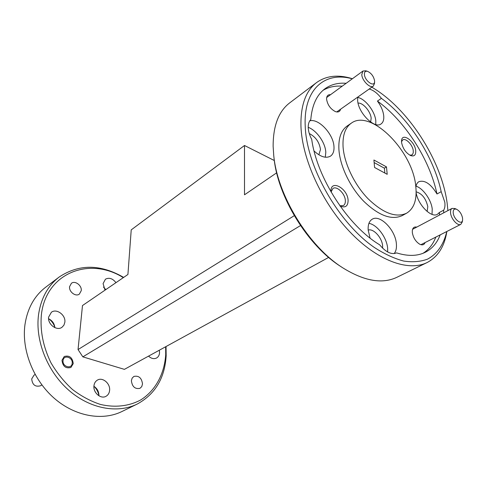 <?xml version="1.0" encoding="UTF-8"?>
<svg xmlns="http://www.w3.org/2000/svg" width="487" height="487" viewBox="0 0 487 487"><rect width="100%" height="100%" fill="white"/><g stroke="black" fill="none" stroke-linecap="round" stroke-linejoin="round"><path stroke-width="0.73" d="M35.119 374.485L33.993 375.185L31.704 378.916C32.355 384.846 35.271 387.141 40.451 385.795L41.888 384.937M72.198 363.29C73.068 357.202 63.523 354.341 63.048 360.593C62.159 366.76 71.802 369.542 72.198 363.29M462.565 218.103C461.67 214.012 459.716 211.084 456.696 209.325C454.146 208.466 452.995 209.714 453.239 213.075C453.914 219.54 461.974 225.548 462.583 220.094L462.565 218.103M462.583 220.094L462.266 221.969L460.775 224.379C457.75 226.285 451.224 219.15 450.591 213.209C450.305 210.755 450.792 209.148 452.052 208.406L454.931 208.533L456.696 209.325M374.564 80.714C373.626 76.27 371.313 73.16 367.624 71.376C365.402 70.828 364.331 71.857 364.41 74.444C364.745 80.994 374.606 87.77 374.588 81.512L374.564 80.714M374.588 81.512L374.497 83.441L373.298 86.126C370.236 88.786 362.048 80.653 361.786 74.633L362.937 71.047L365.816 70.804L367.624 71.376M401.58 142.49C402.822 148.584 405.854 152.948 410.675 155.59C414.291 156.692 415.971 155.043 415.715 150.647C414.954 141.212 401.933 132.02 401.544 140.78L401.58 142.49M409.798 155.176L411.953 154.933L412.556 154.403L413.25 152.717L413.262 150.793C412.793 144.986 405.72 137.675 402.712 139.933L401.525 141.747M340.078 206.056C345.332 208.138 348.004 206.245 348.102 200.382C347.712 188.311 330.496 178.948 330.996 191.294L331.026 191.939M339.908 205.812L343.384 205.575C344.814 204.65 345.466 202.969 345.338 200.534C345.131 193.71 336.858 185.608 332.938 188.463L331.057 192M330.533 94.703C327.976 94.484 326.661 95.878 326.582 98.879L326.594 99.22C327.556 104.9 330.49 109.027 335.397 111.596C338.191 112.521 339.92 111.73 340.577 109.216M416.726 227.112C414.218 226.565 412.751 227.721 412.312 230.588L412.331 232.603C413.262 237.79 415.709 241.655 419.672 244.194C422.339 245.448 424.147 244.906 425.09 242.556M370.65 122.024L371.161 118.335C370.777 111.602 362.949 102.471 358.061 103.11M357.726 97.114L357.635 100.352C358.14 112.832 374.588 129.238 381.047 123.942C383.178 122.432 384.066 119.711 383.726 115.778C383.141 110.902 381.047 105.996 377.443 101.071C405.19 121.172 429.717 159.523 436.997 193.984L441.192 191.671C433.801 157.1 409.183 118.597 381.406 98.356C377.449 93.224 373.371 90.119 369.17 89.036M375.745 124.514L375.818 121.044C375.185 111.681 365.427 98.898 357.689 97.376M318.869 154.799L320.476 149.485C319.356 142.149 315.625 136.835 309.282 133.541M314.078 151.007C320.513 156.887 325.98 158.598 330.49 156.132C333.041 154.33 334.204 151.232 333.985 146.843C333.65 134.345 318.638 118.11 309.756 120.855M346.147 83.301C337.966 82.656 330.892 84.482 324.932 88.792C316.739 94.91 312.027 105.174 310.791 119.589C308.959 121.409 308.107 124.136 308.234 127.771C308.429 131.447 309.592 135.313 311.723 139.379C316.86 177.7 347.998 225.901 379.641 244.797C385.814 252.205 391.469 254.908 396.607 252.893L396.613 252.893C407.863 256.406 417.426 256.205 425.303 252.284C432.133 248.766 437.095 242.958 440.193 234.868M325.298 157.216L325.797 152.315C325.462 142.892 316.708 130.419 308.216 127.314M382.63 248.175L382.618 245.947C382.137 237.772 373.389 228.135 368.178 230.108L370.077 238.082M394.135 253.599C396.016 251.316 396.765 248.041 396.375 243.774C395.456 229.98 380.03 214.116 372.238 219.211C369.195 221.068 367.843 224.696 368.178 230.108M387.664 251.98L387.646 248.346C386.873 237.662 377.139 224.623 368.921 223.35M427.129 211.461L427.805 206.622C425.888 198.471 421.992 193.54 416.129 191.823M443.712 212.825L443.651 210.207C444.856 208.259 445.24 205.581 444.808 202.184L441.192 191.671M443.651 210.207L439.39 212.472L437.448 214.292C431.379 218.255 418.114 205.003 416.129 192.791M432.042 214.371L432.225 208.972C431.251 199.816 423.026 188.238 416.014 186.18M351.291 123.181L347.219 125.963C341.125 130.291 338.355 138.138 338.909 149.503C339.956 165.988 350.05 187.172 363.698 201.228C378.709 215.644 391.56 220.434 402.244 215.595L406.566 213.221C414.084 208.552 417.158 199.603 415.782 186.369C412.909 151.159 370.668 108.498 351.291 123.181C345.216 127.497 342.477 135.356 343.061 146.751C344.163 163.285 354.323 184.555 368.008 198.696C383.062 213.196 395.913 218.042 406.566 213.221M81.244 290.678L79.351 294.111C75.692 297.046 68.77 291.774 69.586 286.636L71.419 283.288C75.083 280.281 82.023 285.528 81.244 290.678M142.508 383.981L141.741 386.617L139.939 388.346C135.027 389.277 132.178 386.733 131.387 380.706L132.147 378.125L133.888 376.427C138.813 375.422 141.687 377.942 142.508 383.981M73.245 363.594L70.919 367.466C65.721 368.762 62.744 366.37 61.989 360.283L64.241 356.496C69.452 355.126 72.453 357.495 73.245 363.594M105.028 290.142L103.08 283.604L105.448 279.197C109.149 277.304 112.655 278.454 115.967 282.661M159.346 350.208L159.553 352.691C159.377 355.181 158.372 356.959 156.552 358.018C153.91 359.236 151.244 358.602 148.547 356.125M109.612 390.337C109.325 393.119 108.114 395.109 105.971 396.321C100.839 399.377 93.06 392.686 93.942 385.905C94.241 383.22 95.409 381.278 97.437 380.085C102.593 376.883 110.427 383.525 109.612 390.337M64.838 322.297L63.919 325.188L61.959 327.307C56.754 331.27 47.434 324.184 48.633 317.098L51.385 312.264C56.602 308.149 65.964 315.186 64.838 322.297M447.906 210.603L447.176 203.475C441.654 160.284 407.948 108.084 371.794 87.185M352.302 78.809C324.999 71.09 303.407 89.048 305.215 126.127C306.493 166.664 338.538 223.052 374.57 247.615C384.663 254.092 394.367 258.579 403.693 261.062C412.599 262.371 420.561 261.726 427.574 259.127C437.283 253.946 443.791 244.322 446.78 231.508M446.859 231.465C444.509 246.507 437.91 256.874 427.056 262.566C408.356 271.904 377.108 260.624 349.52 231.502C321.944 202.44 302.117 158.963 300.954 126.401C300.497 105.509 305.702 90.899 316.562 82.577C326.333 75.613 338.282 74.328 352.418 78.724M316.562 82.577L289.674 102.891C278.613 111.365 273.097 125.865 273.14 146.38L273.737 155.438C277.42 195.47 308.673 246.379 342.702 267.783C364.093 281.072 382.118 284.262 396.771 277.353L427.056 262.566M123.308 277.645C89.852 256.436 46.058 272.531 41.377 314.772C39.971 330.783 43.173 346.799 50.983 362.833C56.888 372.89 64.041 381.765 72.435 389.46C81.329 396.241 90.667 401.239 100.444 404.441C115.096 407.869 129.128 406.182 140.731 399.937C155.548 390.598 164.429 373.827 165.708 354.664L165.653 346.75M166.037 346.543L166.164 355.753C164.776 378.18 155.116 394.281 137.182 404.076C117.483 413.786 89.791 408.812 68.521 390.002C47.257 371.222 35.174 340.523 38.522 314.888C40.926 298.367 47.817 285.747 59.183 277.018C79.004 263.899 100.492 264.027 123.661 277.401M59.183 277.018L45.662 287.233C34.352 295.913 27.455 308.381 24.965 324.622C21.483 349.824 33.207 379.854 54.094 398.141C74.986 416.446 102.349 421.17 121.957 411.509L137.182 404.076M374.582 167.485L373.913 160.01L386.477 166.895L387.202 174.322L374.582 167.485M384.846 173.049L384.383 168.173L374.144 162.585M384.383 168.173L386.477 166.895M342.197 86.187C334.965 85.639 328.567 87.033 323.009 90.357M423.033 253.295C428.791 249.661 433.059 244.255 435.835 237.084M439.438 215.084L439.39 212.472M328.646 257.41L124.404 369.359L82.839 356.855L78.042 349.563L82.486 305.55L127.923 274.491L131.222 229.876L244.498 145.491L274.327 160.527L244.498 145.491L244.511 194.8L276.659 172.824M300.491 225.578L82.839 356.855M342.702 267.783L340.821 266.553C307.802 245.777 277.56 196.517 273.98 157.666L273.737 155.438M94.058 386.38C96.651 388.936 98.271 392.023 98.922 395.633M48.944 318.894C51.78 321.085 53.747 323.879 54.836 327.27M48.597 318.742C52.334 320.574 54.422 323.545 54.861 327.648M93.918 386.294C97.284 388.541 98.952 391.712 98.91 395.803M103.5 287.111L105.807 289.607M381.406 98.356L377.443 101.071M436.997 193.984C430.837 183.916 424.798 179.819 418.893 181.688C417.243 182.668 416.227 184.457 415.861 187.069M78.042 349.563L294.264 215.692M452.052 208.406L412.58 229.31M460.775 224.379L420.902 244.693M362.937 71.047L326.692 97.503M373.298 86.126L336.706 111.949"/></g></svg>
